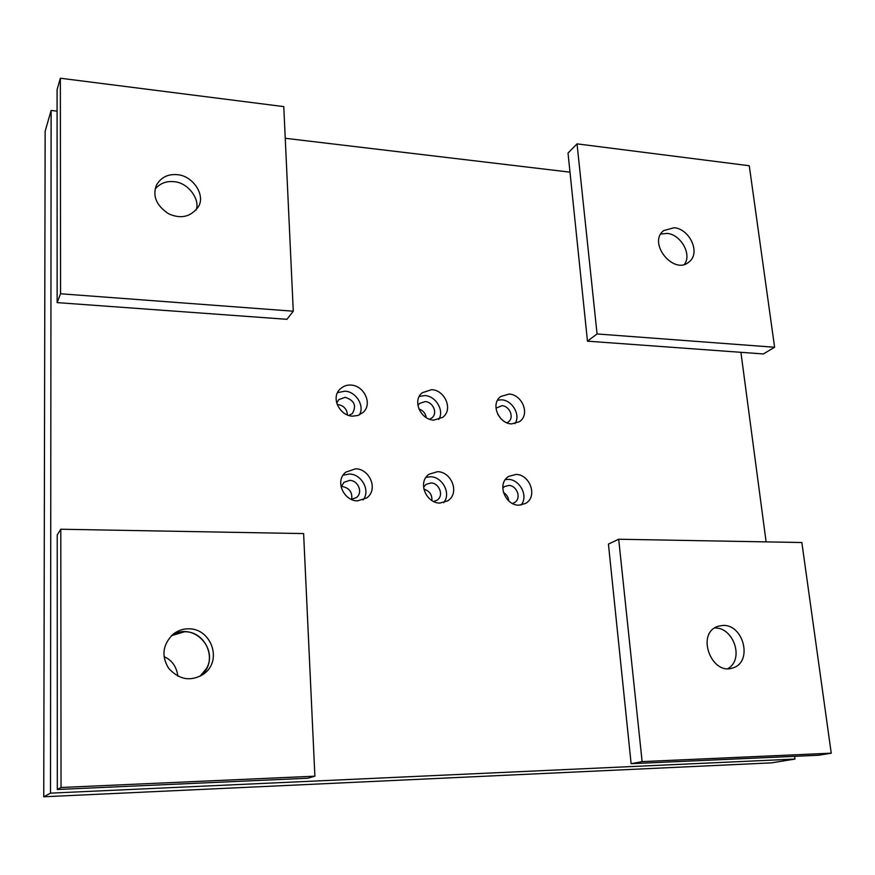 <?xml version="1.0" encoding="UTF-8"?>
<svg xmlns="http://www.w3.org/2000/svg" width="875" height="875" viewBox="0 0 875 875"><rect width="100%" height="100%" fill="white"/><g stroke="black" fill="none" stroke-linecap="round" stroke-linejoin="round"><path stroke-width="1.31" d="M443.647 502.666C451.555 493.609 442.334 476.711 430.489 476.755L426.059 477.323M433.541 501.539L436.986 500.248C444.347 495.688 439.206 482.945 430.927 482.945L425.994 484.411L423.587 487.189M439.83 503.081C426.048 503.18 417.189 482.038 429.133 474.184L437.555 471.669C451.533 471.702 460.163 493.259 447.661 500.883L439.83 503.081M431.856 500.609C432.305 494.911 429.647 491.072 423.861 489.081M363.092 499.953C370.858 490.656 361.473 473.966 349.398 474.031L343.12 475.191M351.148 499.395L356.344 497.612C363.387 492.603 358.061 480.353 349.748 480.353L343.984 482.278L341.13 486.97M357.481 500.883C343.678 500.981 334.491 480.703 345.822 472.128L355.655 468.792C369.688 468.847 378.645 489.595 366.669 497.973L357.481 500.883M351.608 499.384C352.614 492.352 349.508 488.053 342.278 486.5L341.239 486.533M514.927 423.653C521.084 415.122 512.083 399.963 501.419 399.831L497.634 400.17M506.833 422.833L508.113 422.1C514.741 417.769 509.622 405.88 501.922 405.705L496.005 408.144M511.623 423.905C498.783 423.708 490.022 403.889 500.795 396.495L509.02 394.056C522.003 394.384 530.6 414.466 519.389 421.717L511.623 423.905M501.43 419.311L497.766 414.345M438.67 419.497C444.773 410.802 435.63 395.719 424.725 395.598L419.355 396.364M429.494 419.256L431.791 417.988C438.167 413.295 432.906 401.767 425.152 401.603L419.617 403.408L417.955 405.453M433.825 420.109C420.908 419.913 411.895 400.75 422.209 392.766L431.616 389.659C444.697 389.998 453.534 409.467 442.728 417.32L433.825 420.109M426.234 417.703C425.611 413.448 423.161 410.517 418.906 408.931M521.03 505.05C528.839 496.234 519.75 479.336 508.233 479.369L505.367 479.588M512.323 503.508L514.391 502.677C521.927 498.531 516.95 485.428 508.747 485.439L504.492 486.566L502.808 488.031M518.711 505.192C505.039 505.291 496.486 483.503 508.769 476.361L516.031 474.414C529.856 474.436 538.202 496.584 525.459 503.497L518.711 505.192M508.692 500.981C508.528 497.459 506.767 494.594 503.42 492.395M359.297 414.947C365.137 406.109 355.841 391.278 344.783 391.191L337.586 392.634M348.83 415.494L352.319 413.569C356.792 405.716 354.397 400.302 345.122 397.316L338.767 399.656L336.744 403.091M352.658 416.161C339.762 415.975 330.477 397.622 340.091 389.08C343.295 386.138 346.894 384.803 350.897 385.077C363.989 385.405 373.1 404.108 362.917 412.552L358.028 415.439L352.658 416.161M347.419 415.002C347.014 409.117 343.82 405.628 337.837 404.523L337.192 404.512M794.609 756.328L794.97 759.062L771.433 762.869L43.75 796.775L45.15 131.239L51.122 110.436L57.094 111.147M285.25 138.283L569.997 172.156M740.917 352.319L766.106 541.888M794.97 759.062L50.498 793.144L51.122 110.436M43.75 796.775L50.498 793.144M206.544 668.478L200.047 676.2C219.264 662.408 206.391 630.952 184.461 631.772L171.38 635.709C192.489 621.064 218.422 647.861 206.544 668.478M177.898 676.189C176.488 666.542 171.894 660.056 164.106 656.709M715.006 628.02C733.152 627.2 744.767 658.973 727.88 668.675C744.767 658.973 733.152 627.2 715.006 628.02L715.006 628.02M667.111 233.417C680.466 234.281 692.202 254.155 684.469 264.327C692.202 254.155 680.466 234.281 667.111 233.417L660.822 234.062L667.111 233.417M173.797 181.683C187.578 182.197 200.55 199.161 196.098 210.077C200.55 199.161 187.578 182.197 173.797 181.683C166.37 180.895 160.169 183.323 155.17 188.967C160.169 183.323 166.37 180.895 173.797 181.683M723.067 625.417C743.848 624.4 753.309 662.878 732.156 668.128C711.353 675.238 695.395 632.877 718.419 626.161L723.067 625.417M618.691 539.241L801.85 542.522L831.25 753.189L642.13 761.611L618.691 539.241L608.431 544.086L631.127 763.689L818.442 755.256L831.25 753.189M631.127 763.689L642.13 761.611M674.188 227.719C689.795 228.889 701.334 253.597 688.581 262.27C673.695 275.198 647.194 242.758 663.808 230.562L674.188 227.719M577.03 143.861L749.273 165.736L774.605 347.255L597.067 333.955L577.03 143.861L568.017 153.059L587.464 341.163L763.383 353.948L774.605 347.255M587.464 341.163L597.067 333.955M177.166 174.683C192.916 175.58 206.008 195.431 198.253 206.916C190.805 216.934 180.928 219.242 168.634 213.817C156.439 205.658 152.359 196.153 156.384 185.292C160.945 177.395 167.869 173.863 177.166 174.683M60.353 78.225L283.773 106.608L293.278 311.205L60.561 293.77L60.353 78.225L57.083 89.622L57.148 302.608L286.945 319.309L293.278 311.205M57.148 302.608L60.561 293.77M188.256 628.808C211.488 627.944 223.792 662.222 202.081 675.041C189.842 681.702 178.675 679.405 168.569 668.172C161.175 655.9 162.706 644.558 173.141 634.156C177.975 630.547 183.017 628.764 188.256 628.808M60.791 529.233L303.614 533.586L314.891 776.18L61.042 787.489L60.791 529.233L57.225 534.975L57.302 789.502L307.672 778.236L314.891 776.18M57.302 789.502L61.042 787.489"/></g></svg>
